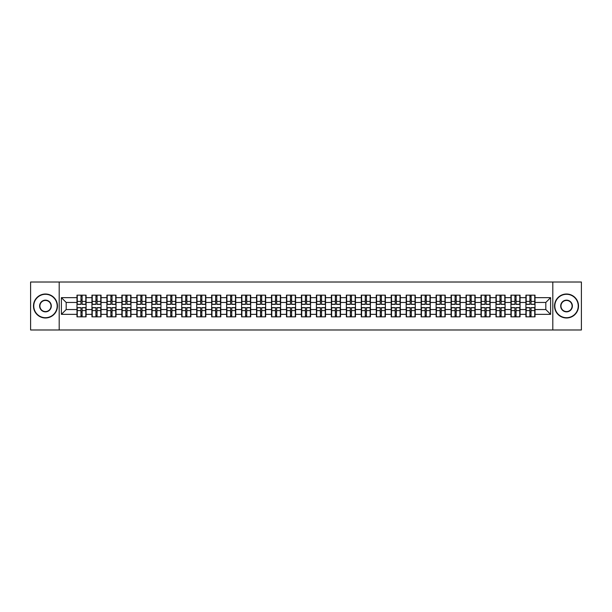 <?xml version="1.0" encoding="UTF-8"?>
<svg xmlns="http://www.w3.org/2000/svg" width="612" height="612" viewBox="0 0 612 612"><rect width="100%" height="100%" fill="white"/><g stroke="black" fill="none" stroke-linecap="round" stroke-linejoin="round"><path stroke-width="0.92" d="M552.812 329.983L581.4 329.983L581.4 282.017L552.812 282.017L552.812 329.983L59.188 329.983L59.188 282.017L30.6 282.017L30.6 329.983L59.188 329.983M552.812 282.017L59.188 282.017M545.812 309.55L545.812 302.45L535.018 302.45L535.018 309.55L545.812 309.55L550.609 314.346L550.609 297.654L535.018 297.654L535.018 295.16L525.907 295.16L525.907 302.45L520.055 302.45L520.055 309.55L525.907 309.55L525.907 302.45M550.609 314.346L535.018 314.346L535.018 316.84L525.907 316.84L525.907 314.346L520.055 314.346L520.055 316.84L510.943 316.84L510.943 314.346L505.091 314.346L505.091 316.84L495.98 316.84L495.98 314.346L490.128 314.346L490.128 316.84L481.017 316.84L481.017 314.346L475.164 314.346L475.164 316.84L466.053 316.84L466.053 314.346L460.201 314.346L460.201 316.84L451.09 316.84L451.09 314.346L445.238 314.346L445.238 316.84L436.119 316.84L436.119 314.346L430.274 314.346L430.274 316.84L421.155 316.84L421.155 314.346L415.303 314.346L415.303 316.84L406.192 316.84L406.192 314.346L400.34 314.346L400.34 316.84L391.229 316.84L391.229 314.346L385.376 314.346L385.376 316.84L376.265 316.84L376.265 314.346L370.413 314.346L370.413 316.84L361.302 316.84L361.302 314.346L355.45 314.346L355.45 316.84L346.338 316.84L346.338 314.346L340.486 314.346L340.486 316.84L331.375 316.84L331.375 314.346L325.523 314.346L325.523 316.84L316.412 316.84L316.412 314.346L310.559 314.346L310.559 316.84L301.441 316.84L301.441 314.346L295.588 314.346L295.588 316.84L286.477 316.84L286.477 314.346L280.625 314.346L280.625 316.84L271.514 316.84L271.514 314.346L265.662 314.346L265.662 316.84L256.55 316.84L256.55 314.346L250.698 314.346L250.698 316.84L241.587 316.84L241.587 314.346L235.735 314.346L235.735 316.84L226.624 316.84L226.624 314.346L220.771 314.346L220.771 316.84L211.66 316.84L211.66 314.346L205.808 314.346L205.808 316.84L196.697 316.84L196.697 314.346L190.845 314.346L190.845 316.84L181.726 316.84L181.726 314.346L175.881 314.346L175.881 316.84L166.762 316.84L166.762 314.346L160.91 314.346L160.91 316.84L151.799 316.84L151.799 314.346L145.947 314.346L145.947 316.84L136.836 316.84L136.836 314.346L130.983 314.346L130.983 316.84L121.872 316.84L121.872 314.346L116.02 314.346L116.02 316.84L106.909 316.84L106.909 314.346L101.056 314.346L101.056 316.84L91.945 316.84L91.945 314.346L86.093 314.346L86.093 316.84L76.982 316.84L76.982 314.346L61.391 314.346L61.391 297.654L76.982 297.654L76.982 302.45L66.188 302.45L66.188 309.55L76.982 309.55L76.982 302.45M525.907 297.654L520.055 297.654L520.055 295.16L510.943 295.16L510.943 297.654L505.091 297.654L505.091 295.16L495.98 295.16L495.98 297.654L490.128 297.654L490.128 295.16L481.017 295.16L481.017 297.654L475.164 297.654L475.164 295.16L466.053 295.16L466.053 297.654L460.201 297.654L460.201 295.16L451.09 295.16L451.09 297.654L445.238 297.654L445.238 295.16L436.119 295.16L436.119 297.654L430.274 297.654L430.274 295.16L421.155 295.16L421.155 297.654L415.303 297.654L415.303 295.16L406.192 295.16L406.192 297.654L400.34 297.654L400.34 295.16L391.229 295.16L391.229 297.654L385.376 297.654L385.376 295.16L376.265 295.16L376.265 297.654L370.413 297.654L370.413 295.16L361.302 295.16L361.302 297.654L355.45 297.654L355.45 295.16L346.338 295.16L346.338 297.654L340.486 297.654L340.486 295.16L331.375 295.16L331.375 297.654L325.523 297.654L325.523 295.16L316.412 295.16L316.412 297.654L310.559 297.654L310.559 295.16L301.441 295.16L301.441 297.654L295.588 297.654L295.588 295.16L286.477 295.16L286.477 297.654L280.625 297.654L280.625 295.16L271.514 295.16L271.514 297.654L265.662 297.654L265.662 295.16L256.55 295.16L256.55 297.654L250.698 297.654L250.698 295.16L241.587 295.16L241.587 297.654L235.735 297.654L235.735 295.16L226.624 295.16L226.624 297.654L220.771 297.654L220.771 295.16L211.66 295.16L211.66 297.654L205.808 297.654L205.808 295.16L196.697 295.16L196.697 297.654L190.845 297.654L190.845 295.16L181.726 295.16L181.726 297.654L175.881 297.654L175.881 295.16L166.762 295.16L166.762 297.654L160.91 297.654L160.91 295.16L151.799 295.16L151.799 297.654L145.947 297.654L145.947 295.16L136.836 295.16L136.836 297.654L130.983 297.654L130.983 295.16L121.872 295.16L121.872 297.654L116.02 297.654L116.02 295.16L106.909 295.16L106.909 297.654L101.056 297.654L101.056 295.16L91.945 295.16L91.945 297.654L86.093 297.654L86.093 295.16L76.982 295.16L76.982 297.654M525.907 309.55L525.907 314.346M520.055 309.55L520.055 314.346M520.055 297.654L520.055 302.45M505.091 309.55L510.943 309.55L510.943 302.45L505.091 302.45L505.091 314.346M510.943 309.55L510.943 314.346M510.943 297.654L510.943 302.45M505.091 297.654L505.091 302.45M490.128 309.55L495.98 309.55L495.98 302.45L490.128 302.45L490.128 314.346M495.98 309.55L495.98 314.346M495.98 297.654L495.98 302.45M490.128 297.654L490.128 302.45M475.164 309.55L481.017 309.55L481.017 302.45L475.164 302.45L475.164 314.346M481.017 309.55L481.017 314.346M481.017 297.654L481.017 302.45M475.164 297.654L475.164 302.45M460.201 309.55L466.053 309.55L466.053 302.45L460.201 302.45L460.201 314.346M466.053 309.55L466.053 314.346M466.053 297.654L466.053 302.45M460.201 297.654L460.201 302.45M445.238 309.55L451.09 309.55L451.09 302.45L445.238 302.45L445.238 314.346M451.09 309.55L451.09 314.346M451.09 297.654L451.09 302.45M445.238 297.654L445.238 302.45M430.274 309.55L436.119 309.55L436.119 302.45L430.274 302.45L430.274 314.346M436.119 309.55L436.119 314.346M436.119 297.654L436.119 302.45M430.274 297.654L430.274 302.45M415.303 309.55L421.155 309.55L421.155 302.45L415.303 302.45L415.303 314.346M421.155 309.55L421.155 314.346M421.155 297.654L421.155 302.45M415.303 297.654L415.303 302.45M400.34 309.55L406.192 309.55L406.192 302.45L400.34 302.45L400.34 314.346M406.192 309.55L406.192 314.346M406.192 297.654L406.192 302.45M400.34 297.654L400.34 302.45M385.376 309.55L391.229 309.55L391.229 302.45L385.376 302.45L385.376 314.346M391.229 309.55L391.229 314.346M391.229 297.654L391.229 302.45M385.376 297.654L385.376 302.45M370.413 309.55L376.265 309.55L376.265 302.45L370.413 302.45L370.413 314.346M376.265 309.55L376.265 314.346M376.265 297.654L376.265 302.45M370.413 297.654L370.413 302.45M355.45 309.55L361.302 309.55L361.302 302.45L355.45 302.45L355.45 314.346M361.302 309.55L361.302 314.346M361.302 297.654L361.302 302.45M355.45 297.654L355.45 302.45M340.486 309.55L346.338 309.55L346.338 302.45L340.486 302.45L340.486 314.346M346.338 309.55L346.338 314.346M346.338 297.654L346.338 302.45M340.486 297.654L340.486 302.45M325.523 309.55L331.375 309.55L331.375 302.45L325.523 302.45L325.523 314.346M331.375 309.55L331.375 314.346M331.375 297.654L331.375 302.45M325.523 297.654L325.523 302.45M310.559 309.55L316.412 309.55L316.412 302.45L310.559 302.45L310.559 314.346M316.412 309.55L316.412 314.346M316.412 297.654L316.412 302.45M310.559 297.654L310.559 302.45M295.588 309.55L301.441 309.55L301.441 302.45L295.588 302.45L295.588 314.346M301.441 309.55L301.441 314.346M301.441 297.654L301.441 302.45M295.588 297.654L295.588 302.45M280.625 309.55L286.477 309.55L286.477 302.45L280.625 302.45L280.625 314.346M286.477 309.55L286.477 314.346M286.477 297.654L286.477 302.45M280.625 297.654L280.625 302.45M265.662 309.55L271.514 309.55L271.514 302.45L265.662 302.45L265.662 314.346M271.514 309.55L271.514 314.346M271.514 297.654L271.514 302.45M265.662 297.654L265.662 302.45M250.698 309.55L256.55 309.55L256.55 302.45L250.698 302.45L250.698 314.346M256.55 309.55L256.55 314.346M256.55 297.654L256.55 302.45M250.698 297.654L250.698 302.45M235.735 309.55L241.587 309.55L241.587 302.45L235.735 302.45L235.735 314.346M241.587 309.55L241.587 314.346M241.587 297.654L241.587 302.45M235.735 297.654L235.735 302.45M220.771 309.55L226.624 309.55L226.624 302.45L220.771 302.45L220.771 314.346M226.624 309.55L226.624 314.346M226.624 297.654L226.624 302.45M220.771 297.654L220.771 302.45M205.808 309.55L211.66 309.55L211.66 302.45L205.808 302.45L205.808 314.346M211.66 309.55L211.66 314.346M211.66 297.654L211.66 302.45M205.808 297.654L205.808 302.45M190.845 309.55L196.697 309.55L196.697 302.45L190.845 302.45L190.845 314.346M196.697 309.55L196.697 314.346M196.697 297.654L196.697 302.45M190.845 297.654L190.845 302.45M175.881 309.55L181.726 309.55L181.726 302.45L175.881 302.45L175.881 314.346M181.726 309.55L181.726 314.346M181.726 297.654L181.726 302.45M175.881 297.654L175.881 302.45M160.91 309.55L166.762 309.55L166.762 302.45L160.91 302.45L160.91 314.346M166.762 309.55L166.762 314.346M166.762 297.654L166.762 302.45M160.91 297.654L160.91 302.45M145.947 309.55L151.799 309.55L151.799 302.45L145.947 302.45L145.947 314.346M151.799 309.55L151.799 314.346M151.799 297.654L151.799 302.45M145.947 297.654L145.947 302.45M130.983 309.55L136.836 309.55L136.836 302.45L130.983 302.45L130.983 314.346M136.836 309.55L136.836 314.346M136.836 297.654L136.836 302.45M130.983 297.654L130.983 302.45M116.02 309.55L121.872 309.55L121.872 302.45L116.02 302.45L116.02 314.346M121.872 309.55L121.872 314.346M121.872 297.654L121.872 302.45M116.02 297.654L116.02 302.45M101.056 309.55L106.909 309.55L106.909 302.45L101.056 302.45L101.056 314.346M106.909 309.55L106.909 314.346M106.909 297.654L106.909 302.45M101.056 297.654L101.056 302.45M86.093 309.55L91.945 309.55L91.945 302.45L86.093 302.45L86.093 314.346M91.945 309.55L91.945 314.346M91.945 297.654L91.945 302.45M86.093 297.654L86.093 302.45M76.982 309.55L76.982 314.346M66.188 309.55L61.391 314.346M61.391 297.654L66.188 302.45M535.018 309.55L535.018 314.346M535.018 297.654L535.018 302.45M550.609 297.654L545.812 302.45M85.802 295.16L85.802 304.371L82.115 304.371L82.115 295.16M80.96 295.16L80.96 304.371L77.265 304.371L77.265 295.16M80.96 296.407L82.115 296.407M82.115 299.957L80.96 299.957M77.265 316.84L77.265 307.629L80.96 307.629L80.96 316.84M82.115 316.84L82.115 307.629L85.802 307.629L85.802 316.84M82.115 315.593L80.96 315.593M80.96 312.043L82.115 312.043M45.472 317.704A11.705 11.705 0 0 0 57.168 306A11.705 11.705 0 0 0 45.472 294.296A11.705 11.705 0 0 0 33.767 306A11.705 11.705 0 0 0 45.472 317.704M45.472 294.012A11.988 11.988 0 0 1 57.459 306A11.988 11.988 0 0 1 45.472 317.988A11.988 11.988 0 0 1 33.476 306A11.988 11.988 0 0 1 45.472 294.012M45.472 311.852A5.852 5.852 0 0 1 39.619 306A5.852 5.852 0 0 1 45.472 300.148A5.852 5.852 0 0 1 51.316 306A5.852 5.852 0 0 1 45.472 311.852M45.472 300.438A5.562 5.562 0 0 0 39.902 306A5.562 5.562 0 0 0 45.472 311.562A5.562 5.562 0 0 0 51.033 306A5.562 5.562 0 0 0 45.472 300.438M566.528 317.704A11.705 11.705 0 0 0 578.233 306A11.705 11.705 0 0 0 566.528 294.296A11.705 11.705 0 0 0 554.832 306A11.705 11.705 0 0 0 566.528 317.704M566.528 294.012A11.988 11.988 0 0 1 578.524 306A11.988 11.988 0 0 1 566.528 317.988A11.988 11.988 0 0 1 554.541 306A11.988 11.988 0 0 1 566.528 294.012M566.528 311.852A5.852 5.852 0 0 1 560.684 306A5.852 5.852 0 0 1 566.528 300.148A5.852 5.852 0 0 1 572.381 306A5.852 5.852 0 0 1 566.528 311.852M566.528 300.438A5.562 5.562 0 0 0 560.967 306A5.562 5.562 0 0 0 566.528 311.562A5.562 5.562 0 0 0 572.098 306A5.562 5.562 0 0 0 566.528 300.438M100.766 295.16L100.766 304.371L97.079 304.371L97.079 295.16M95.923 295.16L95.923 304.371L92.228 304.371L92.228 295.16M95.923 296.407L97.079 296.407M97.079 299.957L95.923 299.957M115.737 295.16L115.737 304.371L112.042 304.371L112.042 295.16M110.887 295.16L110.887 304.371L107.199 304.371L107.199 295.16M110.887 296.407L112.042 296.407M112.042 299.957L110.887 299.957M130.7 295.16L130.7 304.371L127.005 304.371L127.005 295.16M125.85 295.16L125.85 304.371L122.163 304.371L122.163 295.16M125.85 296.407L127.005 296.407M127.005 299.957L125.85 299.957M145.664 295.16L145.664 304.371L141.969 304.371L141.969 295.16M140.821 295.16L140.821 304.371L137.126 304.371L137.126 295.16M140.821 296.407L141.969 296.407M141.969 299.957L140.821 299.957M160.627 295.16L160.627 304.371L156.932 304.371L156.932 295.16M155.785 295.16L155.785 304.371L152.09 304.371L152.09 295.16M155.785 296.407L156.932 296.407M156.932 299.957L155.785 299.957M92.228 316.84L92.228 307.629L95.923 307.629L95.923 316.84M97.079 316.84L97.079 307.629L100.766 307.629L100.766 316.84M97.079 315.593L95.923 315.593M95.923 312.043L97.079 312.043M107.199 316.84L107.199 307.629L110.887 307.629L110.887 316.84M112.042 316.84L112.042 307.629L115.737 307.629L115.737 316.84M112.042 315.593L110.887 315.593M110.887 312.043L112.042 312.043M122.163 316.84L122.163 307.629L125.85 307.629L125.85 316.84M127.005 316.84L127.005 307.629L130.7 307.629L130.7 316.84M127.005 315.593L125.85 315.593M125.85 312.043L127.005 312.043M137.126 316.84L137.126 307.629L140.821 307.629L140.821 316.84M141.969 316.84L141.969 307.629L145.664 307.629L145.664 316.84M141.969 315.593L140.821 315.593M140.821 312.043L141.969 312.043M152.09 316.84L152.09 307.629L155.785 307.629L155.785 316.84M156.932 316.84L156.932 307.629L160.627 307.629L160.627 316.84M156.932 315.593L155.785 315.593M155.785 312.043L156.932 312.043M175.59 295.16L175.59 304.371L171.895 304.371L171.895 295.16M170.748 295.16L170.748 304.371L167.053 304.371L167.053 295.16M170.748 296.407L171.895 296.407M171.895 299.957L170.748 299.957M167.053 316.84L167.053 307.629L170.748 307.629L170.748 316.84M171.895 316.84L171.895 307.629L175.59 307.629L175.59 316.84M171.895 315.593L170.748 315.593M170.748 312.043L171.895 312.043M190.554 295.16L190.554 304.371L186.859 304.371L186.859 295.16M185.711 295.16L185.711 304.371L182.016 304.371L182.016 295.16M185.711 296.407L186.859 296.407M186.859 299.957L185.711 299.957M182.016 316.84L182.016 307.629L185.711 307.629L185.711 316.84M186.859 316.84L186.859 307.629L190.554 307.629L190.554 316.84M186.859 315.593L185.711 315.593M185.711 312.043L186.859 312.043M205.517 295.16L205.517 304.371L201.822 304.371L201.822 295.16M200.675 295.16L200.675 304.371L196.98 304.371L196.98 295.16M200.675 296.407L201.822 296.407M201.822 299.957L200.675 299.957M196.98 316.84L196.98 307.629L200.675 307.629L200.675 316.84M201.822 316.84L201.822 307.629L205.517 307.629L205.517 316.84M201.822 315.593L200.675 315.593M200.675 312.043L201.822 312.043M220.481 295.16L220.481 304.371L216.793 304.371L216.793 295.16M215.638 295.16L215.638 304.371L211.943 304.371L211.943 295.16M215.638 296.407L216.793 296.407M216.793 299.957L215.638 299.957M211.943 316.84L211.943 307.629L215.638 307.629L215.638 316.84M216.793 316.84L216.793 307.629L220.481 307.629L220.481 316.84M216.793 315.593L215.638 315.593M215.638 312.043L216.793 312.043M235.444 295.16L235.444 304.371L231.757 304.371L231.757 295.16M230.602 295.16L230.602 304.371L226.907 304.371L226.907 295.16M230.602 296.407L231.757 296.407M231.757 299.957L230.602 299.957M226.907 316.84L226.907 307.629L230.602 307.629L230.602 316.84M231.757 316.84L231.757 307.629L235.444 307.629L235.444 316.84M231.757 315.593L230.602 315.593M230.602 312.043L231.757 312.043M250.415 295.16L250.415 304.371L246.72 304.371L246.72 295.16M245.565 295.16L245.565 304.371L241.878 304.371L241.878 295.16M245.565 296.407L246.72 296.407M246.72 299.957L245.565 299.957M241.878 316.84L241.878 307.629L245.565 307.629L245.565 316.84M246.72 316.84L246.72 307.629L250.415 307.629L250.415 316.84M246.72 315.593L245.565 315.593M245.565 312.043L246.72 312.043M265.378 295.16L265.378 304.371L261.684 304.371L261.684 295.16M260.528 295.16L260.528 304.371L256.841 304.371L256.841 295.16M260.528 296.407L261.684 296.407M261.684 299.957L260.528 299.957M256.841 316.84L256.841 307.629L260.528 307.629L260.528 316.84M261.684 316.84L261.684 307.629L265.378 307.629L265.378 316.84M261.684 315.593L260.528 315.593M260.528 312.043L261.684 312.043M280.342 295.16L280.342 304.371L276.647 304.371L276.647 295.16M275.499 295.16L275.499 304.371L271.805 304.371L271.805 295.16M275.499 296.407L276.647 296.407M276.647 299.957L275.499 299.957M271.805 316.84L271.805 307.629L275.499 307.629L275.499 316.84M276.647 316.84L276.647 307.629L280.342 307.629L280.342 316.84M276.647 315.593L275.499 315.593M275.499 312.043L276.647 312.043M295.305 295.16L295.305 304.371L291.61 304.371L291.61 295.16M290.463 295.16L290.463 304.371L286.768 304.371L286.768 295.16M290.463 296.407L291.61 296.407M291.61 299.957L290.463 299.957M286.768 316.84L286.768 307.629L290.463 307.629L290.463 316.84M291.61 316.84L291.61 307.629L295.305 307.629L295.305 316.84M291.61 315.593L290.463 315.593M290.463 312.043L291.61 312.043M310.269 295.16L310.269 304.371L306.574 304.371L306.574 295.16M305.426 295.16L305.426 304.371L301.731 304.371L301.731 295.16M305.426 296.407L306.574 296.407M306.574 299.957L305.426 299.957M301.731 316.84L301.731 307.629L305.426 307.629L305.426 316.84M306.574 316.84L306.574 307.629L310.269 307.629L310.269 316.84M306.574 315.593L305.426 315.593M305.426 312.043L306.574 312.043M325.232 295.16L325.232 304.371L321.537 304.371L321.537 295.16M320.39 295.16L320.39 304.371L316.695 304.371L316.695 295.16M320.39 296.407L321.537 296.407M321.537 299.957L320.39 299.957M316.695 316.84L316.695 307.629L320.39 307.629L320.39 316.84M321.537 316.84L321.537 307.629L325.232 307.629L325.232 316.84M321.537 315.593L320.39 315.593M320.39 312.043L321.537 312.043M340.195 295.16L340.195 304.371L336.501 304.371L336.501 295.16M335.353 295.16L335.353 304.371L331.658 304.371L331.658 295.16M335.353 296.407L336.501 296.407M336.501 299.957L335.353 299.957M331.658 316.84L331.658 307.629L335.353 307.629L335.353 316.84M336.501 316.84L336.501 307.629L340.195 307.629L340.195 316.84M336.501 315.593L335.353 315.593M335.353 312.043L336.501 312.043M355.159 295.16L355.159 304.371L351.472 304.371L351.472 295.16M350.316 295.16L350.316 304.371L346.622 304.371L346.622 295.16M350.316 296.407L351.472 296.407M351.472 299.957L350.316 299.957M346.622 316.84L346.622 307.629L350.316 307.629L350.316 316.84M351.472 316.84L351.472 307.629L355.159 307.629L355.159 316.84M351.472 315.593L350.316 315.593M350.316 312.043L351.472 312.043M370.122 295.16L370.122 304.371L366.435 304.371L366.435 295.16M365.28 295.16L365.28 304.371L361.585 304.371L361.585 295.16M365.28 296.407L366.435 296.407M366.435 299.957L365.28 299.957M361.585 316.84L361.585 307.629L365.28 307.629L365.28 316.84M366.435 316.84L366.435 307.629L370.122 307.629L370.122 316.84M366.435 315.593L365.28 315.593M365.28 312.043L366.435 312.043M385.093 295.16L385.093 304.371L381.398 304.371L381.398 295.16M380.243 295.16L380.243 304.371L376.556 304.371L376.556 295.16M380.243 296.407L381.398 296.407M381.398 299.957L380.243 299.957M376.556 316.84L376.556 307.629L380.243 307.629L380.243 316.84M381.398 316.84L381.398 307.629L385.093 307.629L385.093 316.84M381.398 315.593L380.243 315.593M380.243 312.043L381.398 312.043M400.057 295.16L400.057 304.371L396.362 304.371L396.362 295.16M395.207 295.16L395.207 304.371L391.519 304.371L391.519 295.16M395.207 296.407L396.362 296.407M396.362 299.957L395.207 299.957M391.519 316.84L391.519 307.629L395.207 307.629L395.207 316.84M396.362 316.84L396.362 307.629L400.057 307.629L400.057 316.84M396.362 315.593L395.207 315.593M395.207 312.043L396.362 312.043M415.02 295.16L415.02 304.371L411.325 304.371L411.325 295.16M410.178 295.16L410.178 304.371L406.483 304.371L406.483 295.16M410.178 296.407L411.325 296.407M411.325 299.957L410.178 299.957M406.483 316.84L406.483 307.629L410.178 307.629L410.178 316.84M411.325 316.84L411.325 307.629L415.02 307.629L415.02 316.84M411.325 315.593L410.178 315.593M410.178 312.043L411.325 312.043M429.984 295.16L429.984 304.371L426.289 304.371L426.289 295.16M425.141 295.16L425.141 304.371L421.446 304.371L421.446 295.16M425.141 296.407L426.289 296.407M426.289 299.957L425.141 299.957M421.446 316.84L421.446 307.629L425.141 307.629L425.141 316.84M426.289 316.84L426.289 307.629L429.984 307.629L429.984 316.84M426.289 315.593L425.141 315.593M425.141 312.043L426.289 312.043M444.947 295.16L444.947 304.371L441.252 304.371L441.252 295.16M440.104 295.16L440.104 304.371L436.41 304.371L436.41 295.16M440.104 296.407L441.252 296.407M441.252 299.957L440.104 299.957M436.41 316.84L436.41 307.629L440.104 307.629L440.104 316.84M441.252 316.84L441.252 307.629L444.947 307.629L444.947 316.84M441.252 315.593L440.104 315.593M440.104 312.043L441.252 312.043M459.91 295.16L459.91 304.371L456.215 304.371L456.215 295.16M455.068 295.16L455.068 304.371L451.373 304.371L451.373 295.16M455.068 296.407L456.215 296.407M456.215 299.957L455.068 299.957M451.373 316.84L451.373 307.629L455.068 307.629L455.068 316.84M456.215 316.84L456.215 307.629L459.91 307.629L459.91 316.84M456.215 315.593L455.068 315.593M455.068 312.043L456.215 312.043M474.874 295.16L474.874 304.371L471.179 304.371L471.179 295.16M470.031 295.16L470.031 304.371L466.336 304.371L466.336 295.16M470.031 296.407L471.179 296.407M471.179 299.957L470.031 299.957M466.336 316.84L466.336 307.629L470.031 307.629L470.031 316.84M471.179 316.84L471.179 307.629L474.874 307.629L474.874 316.84M471.179 315.593L470.031 315.593M470.031 312.043L471.179 312.043M489.837 295.16L489.837 304.371L486.15 304.371L486.15 295.16M484.995 295.16L484.995 304.371L481.3 304.371L481.3 295.16M484.995 296.407L486.15 296.407M486.15 299.957L484.995 299.957M481.3 316.84L481.3 307.629L484.995 307.629L484.995 316.84M486.15 316.84L486.15 307.629L489.837 307.629L489.837 316.84M486.15 315.593L484.995 315.593M484.995 312.043L486.15 312.043M504.801 295.16L504.801 304.371L501.113 304.371L501.113 295.16M499.958 295.16L499.958 304.371L496.263 304.371L496.263 295.16M499.958 296.407L501.113 296.407M501.113 299.957L499.958 299.957M496.263 316.84L496.263 307.629L499.958 307.629L499.958 316.84M501.113 316.84L501.113 307.629L504.801 307.629L504.801 316.84M501.113 315.593L499.958 315.593M499.958 312.043L501.113 312.043M519.772 295.16L519.772 304.371L516.077 304.371L516.077 295.16M514.922 295.16L514.922 304.371L511.234 304.371L511.234 295.16M514.922 296.407L516.077 296.407M516.077 299.957L514.922 299.957M511.234 316.84L511.234 307.629L514.922 307.629L514.922 316.84M516.077 316.84L516.077 307.629L519.772 307.629L519.772 316.84M516.077 315.593L514.922 315.593M514.922 312.043L516.077 312.043M534.735 295.16L534.735 304.371L531.04 304.371L531.04 295.16M529.885 295.16L529.885 304.371L526.198 304.371L526.198 295.16M529.885 296.407L531.04 296.407M531.04 299.957L529.885 299.957M526.198 316.84L526.198 307.629L529.885 307.629L529.885 316.84M531.04 316.84L531.04 307.629L534.735 307.629L534.735 316.84M531.04 315.593L529.885 315.593M529.885 312.043L531.04 312.043M80.96 301.41L77.265 301.41M80.96 304.248L77.265 304.248M85.802 301.41L82.115 301.41M85.802 304.248L82.115 304.248M82.115 310.59L85.802 310.59M82.115 307.752L85.802 307.752M77.265 310.59L80.96 310.59M77.265 307.752L80.96 307.752M95.923 301.41L92.228 301.41M95.923 304.248L92.228 304.248M100.766 301.41L97.079 301.41M100.766 304.248L97.079 304.248M110.887 301.41L107.199 301.41M110.887 304.248L107.199 304.248M115.737 301.41L112.042 301.41M115.737 304.248L112.042 304.248M125.85 301.41L122.163 301.41M125.85 304.248L122.163 304.248M130.7 301.41L127.005 301.41M130.7 304.248L127.005 304.248M140.821 301.41L137.126 301.41M140.821 304.248L137.126 304.248M145.664 301.41L141.969 301.41M145.664 304.248L141.969 304.248M155.785 301.41L152.09 301.41M155.785 304.248L152.09 304.248M160.627 301.41L156.932 301.41M160.627 304.248L156.932 304.248M97.079 310.59L100.766 310.59M97.079 307.752L100.766 307.752M92.228 310.59L95.923 310.59M92.228 307.752L95.923 307.752M112.042 310.59L115.737 310.59M112.042 307.752L115.737 307.752M107.199 310.59L110.887 310.59M107.199 307.752L110.887 307.752M127.005 310.59L130.7 310.59M127.005 307.752L130.7 307.752M122.163 310.59L125.85 310.59M122.163 307.752L125.85 307.752M141.969 310.59L145.664 310.59M141.969 307.752L145.664 307.752M137.126 310.59L140.821 310.59M137.126 307.752L140.821 307.752M156.932 310.59L160.627 310.59M156.932 307.752L160.627 307.752M152.09 310.59L155.785 310.59M152.09 307.752L155.785 307.752M170.748 301.41L167.053 301.41M170.748 304.248L167.053 304.248M175.59 301.41L171.895 301.41M175.59 304.248L171.895 304.248M171.895 310.59L175.59 310.59M171.895 307.752L175.59 307.752M167.053 310.59L170.748 310.59M167.053 307.752L170.748 307.752M185.711 301.41L182.016 301.41M185.711 304.248L182.016 304.248M190.554 301.41L186.859 301.41M190.554 304.248L186.859 304.248M186.859 310.59L190.554 310.59M186.859 307.752L190.554 307.752M182.016 310.59L185.711 310.59M182.016 307.752L185.711 307.752M200.675 301.41L196.98 301.41M200.675 304.248L196.98 304.248M205.517 301.41L201.822 301.41M205.517 304.248L201.822 304.248M201.822 310.59L205.517 310.59M201.822 307.752L205.517 307.752M196.98 310.59L200.675 310.59M196.98 307.752L200.675 307.752M215.638 301.41L211.943 301.41M215.638 304.248L211.943 304.248M220.481 301.41L216.793 301.41M220.481 304.248L216.793 304.248M216.793 310.59L220.481 310.59M216.793 307.752L220.481 307.752M211.943 310.59L215.638 310.59M211.943 307.752L215.638 307.752M230.602 301.41L226.907 301.41M230.602 304.248L226.907 304.248M235.444 301.41L231.757 301.41M235.444 304.248L231.757 304.248M231.757 310.59L235.444 310.59M231.757 307.752L235.444 307.752M226.907 310.59L230.602 310.59M226.907 307.752L230.602 307.752M245.565 301.41L241.878 301.41M245.565 304.248L241.878 304.248M250.415 301.41L246.72 301.41M250.415 304.248L246.72 304.248M246.72 310.59L250.415 310.59M246.72 307.752L250.415 307.752M241.878 310.59L245.565 310.59M241.878 307.752L245.565 307.752M260.528 301.41L256.841 301.41M260.528 304.248L256.841 304.248M265.378 301.41L261.684 301.41M265.378 304.248L261.684 304.248M261.684 310.59L265.378 310.59M261.684 307.752L265.378 307.752M256.841 310.59L260.528 310.59M256.841 307.752L260.528 307.752M275.499 301.41L271.805 301.41M275.499 304.248L271.805 304.248M280.342 301.41L276.647 301.41M280.342 304.248L276.647 304.248M276.647 310.59L280.342 310.59M276.647 307.752L280.342 307.752M271.805 310.59L275.499 310.59M271.805 307.752L275.499 307.752M290.463 301.41L286.768 301.41M290.463 304.248L286.768 304.248M295.305 301.41L291.61 301.41M295.305 304.248L291.61 304.248M291.61 310.59L295.305 310.59M291.61 307.752L295.305 307.752M286.768 310.59L290.463 310.59M286.768 307.752L290.463 307.752M305.426 301.41L301.731 301.41M305.426 304.248L301.731 304.248M310.269 301.41L306.574 301.41M310.269 304.248L306.574 304.248M306.574 310.59L310.269 310.59M306.574 307.752L310.269 307.752M301.731 310.59L305.426 310.59M301.731 307.752L305.426 307.752M320.39 301.41L316.695 301.41M320.39 304.248L316.695 304.248M325.232 301.41L321.537 301.41M325.232 304.248L321.537 304.248M321.537 310.59L325.232 310.59M321.537 307.752L325.232 307.752M316.695 310.59L320.39 310.59M316.695 307.752L320.39 307.752M335.353 301.41L331.658 301.41M335.353 304.248L331.658 304.248M340.195 301.41L336.501 301.41M340.195 304.248L336.501 304.248M336.501 310.59L340.195 310.59M336.501 307.752L340.195 307.752M331.658 310.59L335.353 310.59M331.658 307.752L335.353 307.752M350.316 301.41L346.622 301.41M350.316 304.248L346.622 304.248M355.159 301.41L351.472 301.41M355.159 304.248L351.472 304.248M351.472 310.59L355.159 310.59M351.472 307.752L355.159 307.752M346.622 310.59L350.316 310.59M346.622 307.752L350.316 307.752M365.28 301.41L361.585 301.41M365.28 304.248L361.585 304.248M370.122 301.41L366.435 301.41M370.122 304.248L366.435 304.248M366.435 310.59L370.122 310.59M366.435 307.752L370.122 307.752M361.585 310.59L365.28 310.59M361.585 307.752L365.28 307.752M380.243 301.41L376.556 301.41M380.243 304.248L376.556 304.248M385.093 301.41L381.398 301.41M385.093 304.248L381.398 304.248M381.398 310.59L385.093 310.59M381.398 307.752L385.093 307.752M376.556 310.59L380.243 310.59M376.556 307.752L380.243 307.752M395.207 301.41L391.519 301.41M395.207 304.248L391.519 304.248M400.057 301.41L396.362 301.41M400.057 304.248L396.362 304.248M396.362 310.59L400.057 310.59M396.362 307.752L400.057 307.752M391.519 310.59L395.207 310.59M391.519 307.752L395.207 307.752M410.178 301.41L406.483 301.41M410.178 304.248L406.483 304.248M415.02 301.41L411.325 301.41M415.02 304.248L411.325 304.248M411.325 310.59L415.02 310.59M411.325 307.752L415.02 307.752M406.483 310.59L410.178 310.59M406.483 307.752L410.178 307.752M425.141 301.41L421.446 301.41M425.141 304.248L421.446 304.248M429.984 301.41L426.289 301.41M429.984 304.248L426.289 304.248M426.289 310.59L429.984 310.59M426.289 307.752L429.984 307.752M421.446 310.59L425.141 310.59M421.446 307.752L425.141 307.752M440.104 301.41L436.41 301.41M440.104 304.248L436.41 304.248M444.947 301.41L441.252 301.41M444.947 304.248L441.252 304.248M441.252 310.59L444.947 310.59M441.252 307.752L444.947 307.752M436.41 310.59L440.104 310.59M436.41 307.752L440.104 307.752M455.068 301.41L451.373 301.41M455.068 304.248L451.373 304.248M459.91 301.41L456.215 301.41M459.91 304.248L456.215 304.248M456.215 310.59L459.91 310.59M456.215 307.752L459.91 307.752M451.373 310.59L455.068 310.59M451.373 307.752L455.068 307.752M470.031 301.41L466.336 301.41M470.031 304.248L466.336 304.248M474.874 301.41L471.179 301.41M474.874 304.248L471.179 304.248M471.179 310.59L474.874 310.59M471.179 307.752L474.874 307.752M466.336 310.59L470.031 310.59M466.336 307.752L470.031 307.752M484.995 301.41L481.3 301.41M484.995 304.248L481.3 304.248M489.837 301.41L486.15 301.41M489.837 304.248L486.15 304.248M486.15 310.59L489.837 310.59M486.15 307.752L489.837 307.752M481.3 310.59L484.995 310.59M481.3 307.752L484.995 307.752M499.958 301.41L496.263 301.41M499.958 304.248L496.263 304.248M504.801 301.41L501.113 301.41M504.801 304.248L501.113 304.248M501.113 310.59L504.801 310.59M501.113 307.752L504.801 307.752M496.263 310.59L499.958 310.59M496.263 307.752L499.958 307.752M514.922 301.41L511.234 301.41M514.922 304.248L511.234 304.248M519.772 301.41L516.077 301.41M519.772 304.248L516.077 304.248M516.077 310.59L519.772 310.59M516.077 307.752L519.772 307.752M511.234 310.59L514.922 310.59M511.234 307.752L514.922 307.752M529.885 301.41L526.198 301.41M529.885 304.248L526.198 304.248M534.735 301.41L531.04 301.41M534.735 304.248L531.04 304.248M531.04 310.59L534.735 310.59M531.04 307.752L534.735 307.752M526.198 310.59L529.885 310.59M526.198 307.752L529.885 307.752"/></g></svg>
